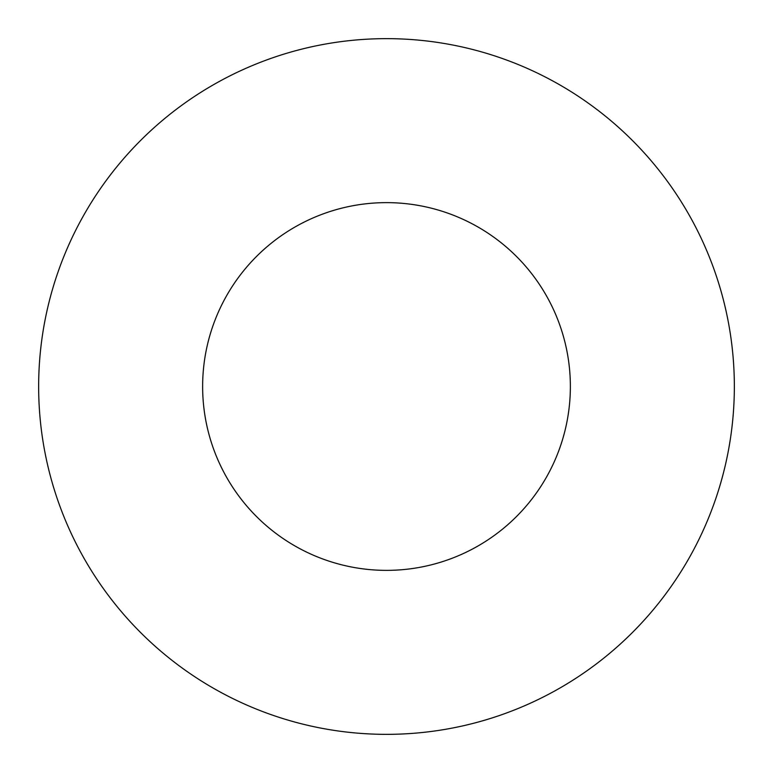 <?xml version="1.0" encoding="UTF-8"?>
<svg xmlns="http://www.w3.org/2000/svg" width="773" height="773" viewBox="0 0 773 773"><rect width="100%" height="100%" fill="white"/><g stroke="black" fill="none" stroke-linecap="round" stroke-linejoin="round"><path stroke-width="1.16" d="M570.368 386.5A183.868 183.868 0 0 0 386.5 202.632A183.868 183.868 0 0 0 202.632 386.5A183.868 183.868 0 0 0 386.5 570.368A183.868 183.868 0 0 0 570.368 386.5M734.35 386.5A347.85 347.85 0 0 0 386.5 38.65A347.85 347.85 0 0 0 38.65 386.5A347.85 347.85 0 0 0 386.5 734.35A347.85 347.85 0 0 0 734.35 386.5"/></g></svg>
